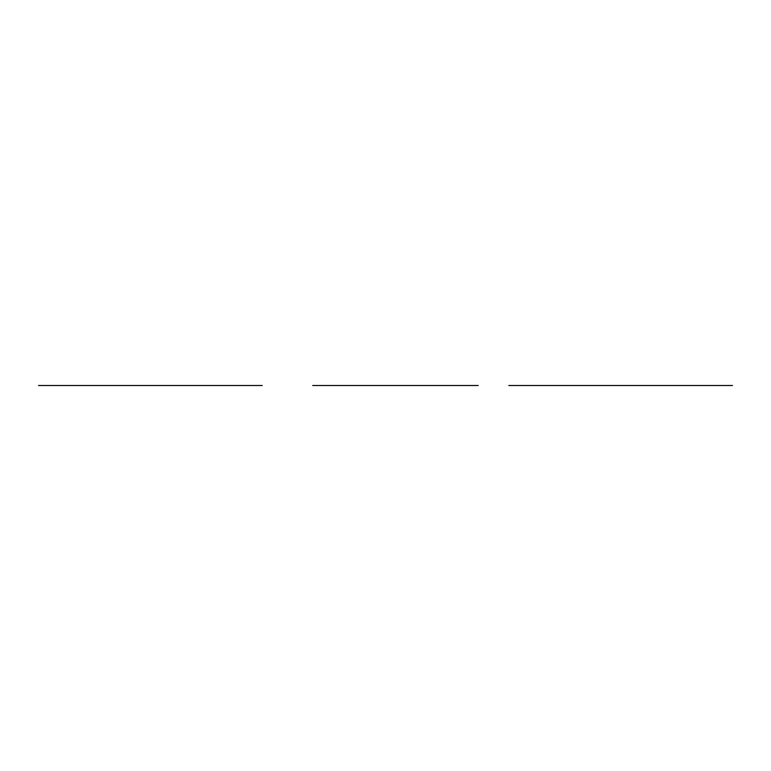 <?xml version="1.0" encoding="UTF-8"?>
<svg xmlns="http://www.w3.org/2000/svg" width="771" height="771" viewBox="0 0 771 771"><rect width="100%" height="100%" fill="white"/><g stroke="black" fill="none" stroke-linecap="round" stroke-linejoin="round"><path stroke-width="1.16" d="M242.277 385.5L58.461 385.5L242.277 385.5M53.864 385.5L38.55 385.5L53.864 385.5M227.57 385.5L195.718 385.5M103.237 385.5L74.96 385.5M222.366 385.5L200.923 385.5L222.366 385.5M99.825 385.5L78.372 385.5L99.825 385.5M159.212 385.5L141.527 385.5L159.212 385.5M142.712 385.5L158.026 385.5L142.712 385.5M184.067 385.5L116.672 385.5L184.067 385.5M155.578 385.5L145.16 385.5L155.578 385.5M38.829 385.5L261.918 385.5M246.874 385.5L262.188 385.5L246.874 385.5M312.737 385.5L478.174 385.5L312.737 385.5M383.206 385.5L340.31 385.5L383.206 385.5M436.82 385.5L421.496 385.5L436.82 385.5M452.481 385.5L393.576 385.5M371.256 385.5L352.26 385.5L371.256 385.5M361.753 385.5L369.415 385.5L361.753 385.5M644.219 385.5L607.182 385.5M631.353 385.5L637.482 385.5M508.812 385.5L512.484 385.5L508.812 385.5M553.231 385.5L510.412 385.5L553.231 385.5M612.078 385.5L589.352 385.5L612.078 385.5M586.365 385.5L606.844 385.5L586.365 385.5M610.063 385.5L591.367 385.5L610.063 385.5M632.268 385.5L607.346 385.5M611.133 385.5L590.297 385.5L611.133 385.5M544.037 385.5L549.405 385.5L544.037 385.5M732.45 385.5L524.126 385.5"/></g></svg>
